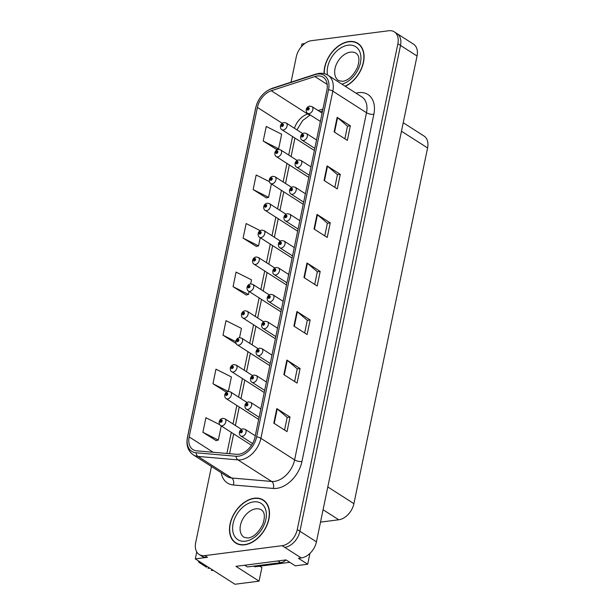 <?xml version="1.0" encoding="UTF-8"?>
<svg xmlns="http://www.w3.org/2000/svg" width="615" height="615" viewBox="0 0 615 615"><rect width="100%" height="100%" fill="white"/><g stroke="black" fill="none" stroke-linecap="round" stroke-linejoin="round"><path stroke-width="0.92" d="M196.754 551.916L195.309 558.881L234.961 584.25L259.076 581.152L235.952 566.346L286.052 559.904L295.308 565.831L307.692 564.232L298.436 558.312L301.273 557.951A15.959 10.786 -57.4 0 0 316.433 541.83L417.039 56.019A15.959 10.786 -57.4 0 0 413.495 44.134L396.983 33.564A15.959 10.786 -57.4 0 1 400.519 45.441A15.959 10.786 -57.4 0 0 396.983 33.564L394.338 31.872A15.959 10.786 -57.4 0 0 388.749 30.75L311.451 40.69A15.959 10.786 -57.4 0 0 296.292 56.811L291.041 82.179M309.937 553.392L307.692 564.232M304.756 43.58L301.95 43.942L301.373 46.732M211.452 466.485L195.685 542.622A15.959 10.786 -57.4 0 0 199.222 554.507A15.959 10.786 -57.4 0 0 204.81 555.622L282.108 545.69A15.959 10.786 -57.4 0 0 297.268 529.561L299.912 531.252L400.519 45.441L299.912 531.252A15.959 10.786 -57.4 0 1 284.753 547.381A15.959 10.786 -57.4 0 0 299.912 531.252L316.433 541.83M195.309 558.881L207.455 557.313A15.959 10.786 -57.4 0 1 201.866 556.198L199.222 554.507M403.217 122.731L424.043 136.053A15.959 10.786 122.6 0 1 427.579 147.938L353.909 503.654A15.959 10.786 122.6 0 1 338.757 519.775L320.507 522.127M259.745 566.184L261.89 567.56L259.076 581.152M345.292 86.323A25.538 17.251 -57.4 0 0 362.881 64.806A25.538 17.251 -57.4 0 0 357.83 43.334A25.538 17.251 -57.4 0 0 348.889 41.543A25.538 17.251 -57.4 0 0 324.059 73.623M254.318 498.227A25.538 17.251 -57.4 0 0 231.932 518.014A25.538 17.251 -57.4 0 0 235.73 543.037A25.538 17.251 -57.4 0 0 244.67 544.829A25.538 17.251 -57.4 0 0 267.048 525.049A25.538 17.251 -57.4 0 0 263.258 500.018A25.538 17.251 -57.4 0 0 254.318 498.227M236.421 543.168A25.538 17.251 -57.4 0 0 237.106 543.798M317.179 76.006A17.028 11.501 122.6 0 1 323.144 77.206A17.028 11.501 122.6 0 1 326.919 89.875L255.017 437.05A17.028 11.501 122.6 0 1 236.652 454.301L196.715 450.841A17.028 11.501 122.6 0 1 192.956 449.596A17.028 11.501 122.6 0 1 189.182 436.919L257.416 107.41A17.028 11.501 122.6 0 1 271.292 90.736L314.88 76.537A17.028 11.501 122.6 0 1 317.179 76.006M317.586 74.069A19.15 12.938 -57.4 0 0 314.995 74.661L271.4 88.86A19.15 12.938 -57.4 0 0 255.802 107.617L187.56 437.127A19.15 12.938 -57.4 0 0 196.039 452.786L235.976 456.253A19.15 12.938 -57.4 0 0 256.639 436.842L328.533 89.667A19.15 12.938 -57.4 0 0 317.586 74.069M273.806 423.166L287.021 431.622L290.034 417.062L276.819 408.606L273.806 423.166M284.553 430.046L287.182 417.377L277.234 408.906A4.259 1.545 -168.3 0 0 276.819 408.606M287.167 417.431L290.034 417.062M283.861 374.627L297.076 383.084L300.089 368.523L286.874 360.059L283.861 374.627M294.608 381.508L297.23 368.839L287.282 360.359A4.259 1.545 -168.3 0 0 286.874 360.059M297.222 368.892L300.089 368.523M293.909 326.081L307.123 334.537L310.144 319.977L296.93 311.521L293.909 326.081M304.663 332.961L307.285 320.292L297.337 311.82A4.259 1.545 -168.3 0 0 296.93 311.521M307.277 320.346L310.144 319.977M334.122 131.91L347.337 140.374L350.35 125.806L337.135 117.35L334.122 131.91M344.869 138.79L347.498 126.121L337.55 117.65A4.259 1.545 -168.3 0 0 337.135 117.35M347.483 126.175L350.35 125.806M324.067 180.456L337.281 188.913L340.303 174.353L327.088 165.896L324.067 180.456M334.821 187.337L337.443 174.668L327.495 166.196A4.259 1.545 -168.3 0 0 327.088 165.896M337.435 174.722L340.303 174.353M314.019 228.995L327.234 237.459L330.247 222.891L317.033 214.435L314.019 228.995M324.766 235.876L327.388 223.207L317.44 214.735A4.259 1.545 -168.3 0 0 317.033 214.435M327.38 223.26L330.247 222.891M303.964 277.542L317.179 285.998L320.192 271.438L306.977 262.974L303.964 277.542M314.711 284.422L317.34 271.753L307.392 263.282A4.259 1.545 -168.3 0 0 306.977 262.974M317.325 271.807L320.192 271.438M297.268 529.561L397.874 43.75A15.959 10.786 -57.4 0 0 394.338 31.872M228.403 391.424L231.401 376.949L215.965 369.177L212.951 383.745L226.197 392.07M219.739 424.681L205.917 417.723L202.904 432.284L216.142 440.617M260.183 230.633L246.123 223.553L243.11 238.113L256.355 246.446M269.378 181.656L256.178 175.006L253.165 189.574L266.403 197.907M263.212 141.027L278.649 148.799L281.662 134.231L266.233 126.467L263.212 141.027L276.458 149.36M239.535 337.643L241.449 328.402L226.02 320.638L223.007 335.198L236.221 343.647M250.674 283.861L251.504 279.863L236.075 272.091L233.062 286.659L246.3 294.992M233.062 286.659L248.491 294.424L249.098 291.472M248.491 294.424L246.138 295.031M243.11 238.113L258.538 245.885L260.237 237.69M258.538 245.885L256.194 246.484M253.165 189.574L268.594 197.338L271.376 183.9M268.594 197.338L266.249 197.945M278.649 148.799L276.296 149.407M223.007 335.198L235.814 341.648M226.958 391.878L226.036 392.116M212.951 383.745L228.257 391.447M202.904 432.284L218.333 440.056L221.254 425.934M218.333 440.056L215.98 440.655M264.519 500.956A25.538 17.251 -57.4 0 0 263.666 500.595M359.099 44.272A25.538 17.251 -57.4 0 0 358.238 43.911M241.411 429.362L224.952 418.823A3.99 2.698 122.6 0 1 225.544 422.736A3.99 2.698 122.6 0 1 222.046 425.826A3.99 2.698 122.6 0 1 220.647 425.549C219.601 425.042 219.109 423.835 219.155 421.921A2.66 1.038 9.7 0 1 220.124 421.313A1.33 0.899 -57.4 0 0 220.893 422.344A1.33 0.899 -57.4 0 0 222.161 420.998A1.33 0.899 -57.4 0 0 221.4 419.914A1.33 0.899 -57.4 0 0 220.147 421.206L221.431 420.683L221.046 421.613L220.124 421.313M221.285 421.506L220.747 421.16M220.147 421.206A2.66 0.892 -166.4 0 0 219.217 421.636A2.66 0.892 -166.4 0 0 219.209 421.775M221.254 421.529L220.739 421.198M255.279 435.797L245.154 429.316A3.99 2.698 122.6 0 1 245.746 433.229A3.99 2.698 122.6 0 1 242.249 436.319A3.99 2.698 122.6 0 1 240.849 436.035C239.804 435.535 239.312 434.328 239.358 432.407A2.66 1.038 9.7 0 1 240.327 431.799A1.33 0.899 -57.4 0 0 241.095 432.829A1.33 0.899 -57.4 0 0 242.364 431.492A1.33 0.899 -57.4 0 0 241.603 430.408A1.33 0.899 -57.4 0 0 240.35 431.699L241.633 431.169L241.249 432.107L240.327 431.799M241.487 431.999L240.949 431.653M240.35 431.699A2.66 0.892 -166.4 0 0 239.419 432.13A2.66 0.892 -166.4 0 0 239.412 432.26M241.457 432.022L240.942 431.692M246.984 402.471L230.517 391.932A3.99 2.698 122.6 0 1 231.109 395.845A3.99 2.698 122.6 0 1 227.612 398.935A3.99 2.698 122.6 0 1 226.22 398.651C225.175 398.151 224.675 396.944 224.721 395.03A2.66 1.038 9.7 0 1 225.697 394.423A1.33 0.899 -57.4 0 0 226.466 395.453A1.33 0.899 -57.4 0 0 227.727 394.107A1.33 0.899 -57.4 0 0 226.966 393.023A1.33 0.899 -57.4 0 0 225.713 394.315L227.004 393.785L226.612 394.722L225.697 394.423M226.858 394.615L226.312 394.269M225.713 394.315A2.66 0.892 -166.4 0 0 224.782 394.745A2.66 0.892 -166.4 0 0 224.782 394.876M226.82 394.638L226.305 394.307M252.55 375.581L236.091 365.041A3.99 2.698 122.6 0 1 236.683 368.954A3.99 2.698 122.6 0 1 233.185 372.044A3.99 2.698 122.6 0 1 231.786 371.76C230.74 371.26 230.241 370.053 230.294 368.131A2.66 1.038 9.7 0 1 231.263 367.524A1.33 0.899 -57.4 0 0 232.032 368.554A1.33 0.899 -57.4 0 0 233.3 367.217A1.33 0.899 -57.4 0 0 232.539 366.133A1.33 0.899 -57.4 0 0 231.286 367.424L232.57 366.894L232.186 367.832L231.263 367.524M232.424 367.716L231.886 367.378M231.286 367.424A2.66 0.892 -166.4 0 0 230.348 367.855A2.66 0.892 -166.4 0 0 230.348 367.985M232.393 367.747L231.878 367.416M258.123 348.682L241.657 338.15A3.99 2.698 122.6 0 1 242.249 342.055A3.99 2.698 122.6 0 1 238.751 345.146A3.99 2.698 122.6 0 1 237.352 344.869C236.314 344.369 235.814 343.155 235.86 341.24A2.66 1.038 9.7 0 1 236.829 340.633A1.33 0.899 -57.4 0 0 237.605 341.663A1.33 0.899 -57.4 0 0 238.866 340.318A1.33 0.899 -57.4 0 0 238.105 339.234A1.33 0.899 -57.4 0 0 236.852 340.526L238.143 340.003L237.751 340.941L236.829 340.633M237.997 340.825L237.452 340.479M236.852 340.526A2.66 0.892 -166.4 0 0 235.922 340.956A2.66 0.892 -166.4 0 0 235.922 341.094M237.959 340.856L237.444 340.526M260.845 408.906L250.72 402.425A3.99 2.698 122.6 0 1 251.312 406.33A3.99 2.698 122.6 0 1 247.814 409.429A3.99 2.698 122.6 0 1 246.423 409.144C245.377 408.644 244.878 407.43 244.924 405.516A2.66 1.038 9.7 0 1 245.9 404.908A1.33 0.899 -57.4 0 0 246.669 405.938A1.33 0.899 -57.4 0 0 247.93 404.601A1.33 0.899 -57.4 0 0 247.168 403.517A1.33 0.899 -57.4 0 0 245.915 404.801L247.207 404.278L246.815 405.216L245.9 404.908M247.061 405.101L246.515 404.755M245.915 404.801A2.66 0.892 -166.4 0 0 244.985 405.231A2.66 0.892 -166.4 0 0 244.985 405.37M247.022 405.131L246.507 404.801M266.418 382.015L256.294 375.534A3.99 2.698 122.6 0 1 256.886 379.44A3.99 2.698 122.6 0 1 253.388 382.53A3.99 2.698 122.6 0 1 251.989 382.253C250.943 381.754 250.451 380.539 250.497 378.625A2.66 1.038 9.7 0 1 251.466 378.017A1.33 0.899 -57.4 0 0 252.235 379.048A1.33 0.899 -57.4 0 0 253.503 377.702A1.33 0.899 -57.4 0 0 252.742 376.618A1.33 0.899 -57.4 0 0 251.489 377.91L252.773 377.387L252.388 378.317L251.466 378.017M252.081 377.91L252.596 378.233L252.089 377.864M251.489 377.91A2.66 0.892 -166.4 0 0 250.551 378.34A2.66 0.892 -166.4 0 0 250.551 378.479M271.984 355.116L261.859 348.636A3.99 2.698 122.6 0 1 262.451 352.549A3.99 2.698 122.6 0 1 258.953 355.639A3.99 2.698 122.6 0 1 257.554 355.362C256.517 354.855 256.017 353.648 256.063 351.734A2.66 1.038 9.7 0 1 257.032 351.127A1.33 0.899 -57.4 0 0 257.808 352.157A1.33 0.899 -57.4 0 0 259.069 350.811A1.33 0.899 -57.4 0 0 258.308 349.727A1.33 0.899 -57.4 0 0 257.055 351.019L258.346 350.496L257.954 351.426L257.032 351.127M258.2 351.319L257.654 350.973M257.055 351.019A2.66 0.892 -166.4 0 0 256.124 351.449A2.66 0.892 -166.4 0 0 256.124 351.588M258.162 351.342L257.647 351.019M277.557 328.226L267.425 321.745A3.99 2.698 122.6 0 1 268.025 325.658A3.99 2.698 122.6 0 1 264.527 328.748A3.99 2.698 122.6 0 1 263.128 328.471C262.082 327.964 261.583 326.757 261.636 324.843A2.66 1.038 9.7 0 1 262.605 324.236A1.33 0.899 -57.4 0 0 263.374 325.266A1.33 0.899 -57.4 0 0 264.635 323.921A1.33 0.899 -57.4 0 0 263.881 322.837A1.33 0.899 -57.4 0 0 262.628 324.128L263.912 323.605L263.528 324.536L262.605 324.236M263.766 324.428L263.228 324.082M262.628 324.128A2.66 0.892 -166.4 0 0 261.69 324.559A2.66 0.892 -166.4 0 0 261.69 324.689M263.727 324.451L263.22 324.12M244.724 565.223L247.415 566.945L280.594 562.679A10.639 7.188 -57.4 0 0 286.075 559.919M206.463 567.23L199.229 562.471A3.398 2.299 122.6 0 1 198.414 560.865M211.237 570.251A5.32 3.598 -57.4 0 0 213.174 570.305M207.932 568.137A5.32 3.598 -57.4 0 0 209.869 568.191M324.274 73.677A25.269 17.074 122.6 0 1 348.843 41.789A25.269 17.074 122.6 0 1 357.692 43.557A25.269 17.074 122.6 0 1 362.65 64.921A25.269 17.074 122.6 0 1 345.084 86.192M254.264 498.473A25.269 17.074 122.6 0 1 263.112 500.249A25.269 17.074 122.6 0 1 266.864 525.01A25.269 17.074 122.6 0 1 244.716 544.59A25.269 17.074 122.6 0 1 235.868 542.814A25.269 17.074 122.6 0 1 232.116 518.053A25.269 17.074 122.6 0 1 254.264 498.473M253.718 566.131L254.395 566.561A2.66 1.799 -57.4 0 0 255.325 566.753L289.819 562.318M263.689 321.791L247.222 311.252A3.99 2.698 122.6 0 1 247.822 315.164A3.99 2.698 122.6 0 1 244.324 318.255A3.99 2.698 122.6 0 1 242.925 317.978C241.88 317.471 241.38 316.264 241.434 314.35A2.66 1.038 9.7 0 1 242.402 313.742A1.33 0.899 -57.4 0 0 243.171 314.772A1.33 0.899 -57.4 0 0 244.432 313.427A1.33 0.899 -57.4 0 0 243.671 312.343A1.33 0.899 -57.4 0 0 242.425 313.635L243.709 313.112L243.325 314.042L242.402 313.742M243.563 313.934L243.025 313.589M242.425 313.635A2.66 0.892 -166.4 0 0 241.487 314.065A2.66 0.892 -166.4 0 0 241.487 314.204M243.525 313.957L243.017 313.635M269.262 294.9L252.796 284.361A3.99 2.698 122.6 0 1 253.388 288.274A3.99 2.698 122.6 0 1 249.89 291.364A3.99 2.698 122.6 0 1 248.491 291.087C247.453 290.58 246.953 289.373 246.999 287.459A2.66 1.038 9.7 0 1 247.968 286.851A1.33 0.899 -57.4 0 0 248.744 287.882A1.33 0.899 -57.4 0 0 250.005 286.536A1.33 0.899 -57.4 0 0 249.244 285.452A1.33 0.899 -57.4 0 0 247.991 286.744L249.283 286.221L248.891 287.151L247.968 286.851M248.583 286.736L249.098 287.067L248.591 286.698M247.991 286.744A2.66 0.892 -166.4 0 0 247.061 287.174A2.66 0.892 -166.4 0 0 247.053 287.305M274.828 268.009L258.361 257.47A3.99 2.698 122.6 0 1 258.953 261.383A3.99 2.698 122.6 0 1 255.456 264.473A3.99 2.698 122.6 0 1 254.064 264.189C253.019 263.689 252.519 262.482 252.573 260.568A2.66 1.038 9.7 0 1 253.541 259.961A1.33 0.899 -57.4 0 0 254.31 260.991A1.33 0.899 -57.4 0 0 255.571 259.645A1.33 0.899 -57.4 0 0 254.81 258.561A1.33 0.899 -57.4 0 0 253.565 259.853L254.848 259.322L254.464 260.26L253.541 259.961M254.702 260.153L254.164 259.807M253.565 259.853A2.66 0.892 -166.4 0 0 252.627 260.283A2.66 0.892 -166.4 0 0 252.627 260.414M254.664 260.176L254.156 259.845M283.123 301.335L272.999 294.854A3.99 2.698 122.6 0 1 273.59 298.767A3.99 2.698 122.6 0 1 270.093 301.857A3.99 2.698 122.6 0 1 268.694 301.573C267.656 301.073 267.156 299.866 267.202 297.944A2.66 1.038 9.7 0 1 268.171 297.337A1.33 0.899 -57.4 0 0 268.947 298.367A1.33 0.899 -57.4 0 0 270.208 297.03A1.33 0.899 -57.4 0 0 269.447 295.946A1.33 0.899 -57.4 0 0 268.194 297.237L269.485 296.707L269.093 297.645L268.171 297.337M269.332 297.537L268.793 297.191M268.194 297.237A2.66 0.892 -166.4 0 0 267.264 297.668A2.66 0.892 -166.4 0 0 267.256 297.798M269.301 297.56L268.786 297.23M288.696 274.444L278.564 267.963A3.99 2.698 122.6 0 1 279.156 271.868A3.99 2.698 122.6 0 1 275.666 274.966A3.99 2.698 122.6 0 1 274.267 274.682C273.221 274.182 272.722 272.968 272.776 271.054A2.66 1.038 9.7 0 1 273.744 270.446A1.33 0.899 -57.4 0 0 274.513 271.476A1.33 0.899 -57.4 0 0 275.774 270.131A1.33 0.899 -57.4 0 0 275.013 269.055A1.33 0.899 -57.4 0 0 273.767 270.339L275.051 269.816L274.667 270.754L273.744 270.446M274.905 270.638L274.367 270.293M273.767 270.339A2.66 0.892 -166.4 0 0 272.829 270.769A2.66 0.892 -166.4 0 0 272.829 270.907M274.867 270.669L274.359 270.339M294.262 247.553L284.138 241.072A3.99 2.698 122.6 0 1 284.73 244.978A3.99 2.698 122.6 0 1 281.232 248.068A3.99 2.698 122.6 0 1 279.833 247.791C278.787 247.292 278.295 246.077 278.341 244.163A2.66 1.038 9.7 0 1 279.31 243.555A1.33 0.899 -57.4 0 0 280.079 244.586A1.33 0.899 -57.4 0 0 281.347 243.24A1.33 0.899 -57.4 0 0 280.586 242.156A1.33 0.899 -57.4 0 0 279.333 243.448L280.617 242.925L280.232 243.855L279.31 243.555M280.471 243.748L279.933 243.402M279.333 243.448A2.66 0.892 -166.4 0 0 278.403 243.878A2.66 0.892 -166.4 0 0 278.395 244.017M280.44 243.771L279.925 243.448M280.402 241.118L263.935 230.579A3.99 2.698 122.6 0 1 264.527 234.492A3.99 2.698 122.6 0 1 261.029 237.582A3.99 2.698 122.6 0 1 259.63 237.298C258.584 236.798 258.092 235.591 258.139 233.669A2.66 1.038 9.7 0 1 259.107 233.062A1.33 0.899 -57.4 0 0 259.876 234.092A1.33 0.899 -57.4 0 0 261.144 232.754A1.33 0.899 -57.4 0 0 260.383 231.671A1.33 0.899 -57.4 0 0 259.13 232.962L260.414 232.432L260.03 233.369L259.107 233.062M260.268 233.254L259.73 232.916M259.13 232.962A2.66 0.892 -166.4 0 0 258.2 233.393A2.66 0.892 -166.4 0 0 258.192 233.523M260.237 233.285L259.722 232.954M285.967 214.22L269.501 203.688A3.99 2.698 122.6 0 1 270.093 207.593A3.99 2.698 122.6 0 1 266.595 210.684A3.99 2.698 122.6 0 1 265.203 210.407C264.158 209.907 263.658 208.693 263.704 206.778A2.66 1.038 9.7 0 1 264.681 206.171A1.33 0.899 -57.4 0 0 265.449 207.201A1.33 0.899 -57.4 0 0 266.71 205.856A1.33 0.899 -57.4 0 0 265.949 204.772A1.33 0.899 -57.4 0 0 264.704 206.063L265.988 205.541L265.595 206.471L264.681 206.171M265.841 206.363L265.303 206.017M264.704 206.063A2.66 0.892 -166.4 0 0 263.766 206.494A2.66 0.892 -166.4 0 0 263.766 206.632M265.803 206.394L265.288 206.063M291.533 187.329L275.074 176.789A3.99 2.698 122.6 0 1 275.666 180.702A3.99 2.698 122.6 0 1 272.168 183.793A3.99 2.698 122.6 0 1 270.769 183.516C269.724 183.009 269.232 181.802 269.278 179.888A2.66 1.038 9.7 0 1 270.246 179.28A1.33 0.899 -57.4 0 0 271.015 180.31A1.33 0.899 -57.4 0 0 272.284 178.965A1.33 0.899 -57.4 0 0 271.522 177.881A1.33 0.899 -57.4 0 0 270.269 179.173L271.553 178.65L271.169 179.58L270.246 179.28M271.407 179.472L270.869 179.126M270.269 179.173A2.66 0.892 -166.4 0 0 269.339 179.603A2.66 0.892 -166.4 0 0 269.332 179.741M271.376 179.495L270.861 179.173M297.107 160.438L280.64 149.899A3.99 2.698 122.6 0 1 281.232 153.812A3.99 2.698 122.6 0 1 277.734 156.902A3.99 2.698 122.6 0 1 276.343 156.625C275.297 156.118 274.797 154.911 274.844 152.997A2.66 1.038 9.7 0 1 275.82 152.389A1.33 0.899 -57.4 0 0 276.589 153.419A1.33 0.899 -57.4 0 0 277.849 152.074A1.33 0.899 -57.4 0 0 277.088 150.99A1.33 0.899 -57.4 0 0 275.835 152.282L277.127 151.759L276.735 152.689L275.82 152.389M276.981 152.582L276.435 152.236M275.835 152.282A2.66 0.892 -166.4 0 0 274.905 152.712A2.66 0.892 -166.4 0 0 274.905 152.843M276.942 152.605L276.427 152.274M302.672 133.547L286.213 123.008A3.99 2.698 122.6 0 1 286.805 126.921A3.99 2.698 122.6 0 1 283.307 130.011A3.99 2.698 122.6 0 1 281.908 129.727C280.863 129.227 280.363 128.02 280.417 126.106A2.66 1.038 9.7 0 1 281.386 125.498A1.33 0.899 -57.4 0 0 282.154 126.529A1.33 0.899 -57.4 0 0 283.423 125.183A1.33 0.899 -57.4 0 0 282.662 124.099A1.33 0.899 -57.4 0 0 281.409 125.391L282.692 124.86L282.308 125.798L281.386 125.498M282.546 125.691L282.008 125.345M281.409 125.391A2.66 0.892 -166.4 0 0 280.471 125.821A2.66 0.892 -166.4 0 0 280.471 125.952M282.516 125.714L282.001 125.383M299.836 220.654L289.703 214.174A3.99 2.698 122.6 0 1 290.295 218.087A3.99 2.698 122.6 0 1 286.798 221.177A3.99 2.698 122.6 0 1 285.406 220.9C284.361 220.393 283.861 219.186 283.915 217.272A2.66 1.038 9.7 0 1 284.883 216.665A1.33 0.899 -57.4 0 0 285.652 217.695A1.33 0.899 -57.4 0 0 286.913 216.349A1.33 0.899 -57.4 0 0 286.152 215.265A1.33 0.899 -57.4 0 0 284.906 216.557L286.19 216.034L285.806 216.964L284.883 216.665M286.044 216.857L285.506 216.511M284.906 216.557A2.66 0.892 -166.4 0 0 283.969 216.987A2.66 0.892 -166.4 0 0 283.969 217.126M286.006 216.88L285.491 216.557M305.401 193.763L295.277 187.283A3.99 2.698 122.6 0 1 295.869 191.196A3.99 2.698 122.6 0 1 292.371 194.286A3.99 2.698 122.6 0 1 290.972 194.002C289.926 193.502 289.434 192.295 289.481 190.381A2.66 1.038 9.7 0 1 290.449 189.774A1.33 0.899 -57.4 0 0 291.218 190.804A1.33 0.899 -57.4 0 0 292.486 189.458A1.33 0.899 -57.4 0 0 291.725 188.375A1.33 0.899 -57.4 0 0 290.472 189.666L291.756 189.143L291.372 190.073L290.449 189.774M291.61 189.966L291.072 189.62M290.472 189.666A2.66 0.892 -166.4 0 0 289.542 190.097A2.66 0.892 -166.4 0 0 289.534 190.227M291.579 189.989L291.064 189.658M310.967 166.873L300.843 160.392A3.99 2.698 122.6 0 1 301.435 164.305A3.99 2.698 122.6 0 1 297.937 167.395A3.99 2.698 122.6 0 1 296.545 167.111C295.5 166.611 295 165.404 295.046 163.482A2.66 1.038 9.7 0 1 296.023 162.875A1.33 0.899 -57.4 0 0 296.791 163.905A1.33 0.899 -57.4 0 0 298.052 162.568A1.33 0.899 -57.4 0 0 297.291 161.484A1.33 0.899 -57.4 0 0 296.038 162.775L297.329 162.245L296.937 163.183L296.023 162.875M297.183 163.075L296.638 162.729M296.038 162.775A2.66 0.892 -166.4 0 0 295.108 163.206A2.66 0.892 -166.4 0 0 295.108 163.336M297.145 163.098L296.63 162.767M316.541 139.982L306.416 133.501A3.99 2.698 122.6 0 1 307.008 137.406A3.99 2.698 122.6 0 1 303.51 140.497A3.99 2.698 122.6 0 1 302.111 140.22C301.066 139.72 300.574 138.506 300.62 136.592A2.66 1.038 9.7 0 1 301.588 135.984A1.33 0.899 -57.4 0 0 302.357 137.014A1.33 0.899 -57.4 0 0 303.625 135.669A1.33 0.899 -57.4 0 0 302.864 134.593A1.33 0.899 -57.4 0 0 301.611 135.877L302.895 135.354L302.511 136.292L301.588 135.984M302.749 136.176L302.211 135.83M301.611 135.877A2.66 0.892 -166.4 0 0 300.674 136.307A2.66 0.892 -166.4 0 0 300.674 136.445M302.718 136.207L302.203 135.877M322.106 113.091L311.982 106.61A3.99 2.698 122.6 0 1 312.574 110.516A3.99 2.698 122.6 0 1 309.076 113.606A3.99 2.698 122.6 0 1 307.677 113.329C306.639 112.829 306.139 111.615 306.185 109.701A2.66 1.038 9.7 0 1 307.154 109.093A1.33 0.899 -57.4 0 0 307.93 110.123A1.33 0.899 -57.4 0 0 309.191 108.778A1.33 0.899 -57.4 0 0 308.43 107.694A1.33 0.899 -57.4 0 0 307.177 108.986L308.469 108.463L308.077 109.393L307.154 109.093M308.323 109.285L307.777 108.94M307.177 108.986A2.66 0.892 -166.4 0 0 306.247 109.416A2.66 0.892 -166.4 0 0 306.247 109.555M308.284 109.309L307.769 108.986M417.039 56.019L397.874 43.75M301.273 557.951L282.108 545.69M353.909 503.654L327.795 486.942M427.579 147.938L401.464 131.226M338.757 519.775L323.075 509.743M356 93.18A26.599 17.973 122.6 0 1 373.843 114.313L301.95 461.488A5.32 1.93 11.7 0 1 294.6 459.897L366.494 112.722A21.279 14.376 -57.4 0 0 361.781 96.878L328.079 75.307A21.279 14.376 122.6 0 1 332.8 91.151A5.32 1.93 -168.3 0 0 328.533 89.667M301.95 461.488A26.599 17.973 122.6 0 1 276.689 488.364A26.599 17.973 122.6 0 1 273.252 488.441L233.316 484.981A26.599 17.973 122.6 0 1 221.223 472.735M274.39 481.391A21.279 14.376 -57.4 0 0 294.6 459.897L260.898 438.326A21.279 14.376 122.6 0 1 237.944 459.889L198.007 456.43A21.279 14.376 122.6 0 1 193.302 454.869L227.004 476.433A21.279 14.376 -57.4 0 0 231.701 477.993L271.638 481.46A21.279 14.376 -57.4 0 0 274.39 481.391M328.079 75.307C325.381 73.616 322.337 72.977 318.947 73.393L315.818 74.108A5.32 3.029 72 0 0 314.995 74.661M315.818 74.108L272.23 88.306C263.674 91.712 258.146 98.246 255.663 107.917A5.32 1.93 11.7 0 1 255.802 107.617M187.56 437.127A5.32 1.93 -168.3 0 0 187.421 437.426C186.007 445.214 187.967 451.033 193.302 454.869M196.039 452.786A5.32 3.698 95 0 0 198.007 456.43L231.701 477.993A5.32 3.698 -85 0 1 233.316 484.981M272.23 88.306A5.32 3.029 72 0 0 271.4 88.86M235.976 456.253A5.32 3.698 95 0 0 237.944 459.889L271.638 481.46A5.32 3.698 -85 0 1 273.252 488.441M256.639 436.842A5.32 1.93 11.7 0 1 260.898 438.326L332.8 91.151L366.494 112.722A5.32 1.93 11.7 0 0 373.843 114.313M204.81 555.622L207.455 557.313M189.182 436.919L213.167 452.263M314.88 76.537L327.211 84.424M271.292 90.736L307.631 113.998A17.028 11.501 -57.4 0 0 294.408 128.258M322.952 109.001L318.163 110.562M308.353 113.76L307.631 113.998A9.579 5.45 -108 0 0 309.998 114.813M257.416 107.41L282.177 123.254M292.548 136.538L288.712 155.065M286.974 163.429L283.138 181.955M281.409 190.319L277.573 208.846M275.835 217.218L271.999 235.745M270.269 244.109L266.433 262.636M264.696 271L260.86 289.527M259.13 297.891L255.294 316.418M253.565 324.782L249.728 343.308M247.991 351.68L244.155 370.207M242.425 378.571L238.589 397.098M236.852 405.462L233.016 423.989M231.286 432.353L226.912 453.463M304.379 277.811L307.392 263.282M314.434 229.264L317.44 214.735M324.482 180.725L327.495 166.196M334.537 132.179L337.55 117.65M294.324 326.35L297.337 311.82M284.276 374.889L287.282 360.359M274.221 423.435L277.234 408.906M277.911 560.957L280.594 562.679M356.116 53.29A16.228 10.962 -57.4 0 0 350.435 52.152A16.228 10.962 -57.4 0 0 336.213 64.721A16.228 10.962 -57.4 0 0 338.627 80.627L342.624 81.341C348.205 80.511 353.11 75.983 357.323 67.758C360.728 57.518 357.899 54.643 356.116 53.29M327.472 74.945A21.548 14.56 122.6 0 1 348.136 45.187A21.548 14.56 122.6 0 1 360.659 61.623A21.548 14.56 122.6 0 1 341.879 84.14M261.544 509.981A16.228 10.962 -57.4 0 0 255.863 508.843A16.228 10.962 -57.4 0 0 241.641 521.412A16.228 10.962 -57.4 0 0 244.047 537.31L248.045 538.025C253.634 537.202 258.531 532.675 262.751 524.441C266.149 514.209 263.328 511.334 261.544 509.981M253.565 501.871A21.548 14.56 122.6 0 1 265.88 519.421A21.548 14.56 122.6 0 1 245.423 541.192A21.548 14.56 122.6 0 1 233.1 523.634A21.548 14.56 122.6 0 1 253.565 501.871M255.325 566.753L254.256 566.061M255.663 107.917L187.421 437.426M310.252 114.974L302.695 120.502L296.93 129.865M294.923 138.06L291.079 156.587M289.35 164.951L285.514 183.478M283.784 191.842L279.948 210.368M278.211 218.732L274.375 237.259M272.645 245.623L268.809 264.15M267.071 272.522L263.235 291.049M261.506 299.413L257.67 317.94M255.932 326.304L252.096 344.831M250.367 353.195L246.53 371.721M244.801 380.085L240.957 398.612M239.227 406.984L235.391 425.511M233.662 433.875L229.556 453.685M322.552 110.931L320.023 111.753M224.952 418.823L222.707 418.331C220.862 418.746 219.693 419.845 219.217 421.636M251.512 445.298L220.647 425.549M245.154 429.316L242.91 428.824C241.065 429.239 239.896 430.339 239.419 432.13M252.573 443.538L240.849 436.035M230.517 391.932L228.28 391.44C226.428 391.855 225.259 392.954 224.782 394.745M258.669 419.422L226.22 398.651M236.091 365.041L233.846 364.549C231.993 364.964 230.833 366.063 230.348 367.855M264.242 392.531L231.786 371.76M241.657 338.15L239.419 337.658C237.567 338.065 236.398 339.173 235.922 340.956M269.808 365.641L237.352 344.869M250.72 402.425L248.483 401.933C246.63 402.341 245.462 403.448 244.985 405.231M259.115 417.27L246.423 409.144M256.294 375.534L254.049 375.042C252.196 375.45 251.035 376.549 250.551 378.34M264.688 390.379L251.989 382.253M261.859 348.636L259.622 348.144C257.77 348.559 256.601 349.658 256.124 351.449M270.254 363.488L257.554 355.362M267.425 321.745L265.188 321.253C263.335 321.668 262.175 322.767 261.69 324.559M275.82 336.589L263.128 328.471M357.692 43.557L359.783 44.895M263.112 500.249L265.203 501.586M235.868 542.814L237.959 544.152M247.222 311.252L244.985 310.767C243.133 311.175 241.972 312.274 241.487 314.065M275.374 338.75L242.925 317.978M252.796 284.361L250.559 283.869C248.706 284.284 247.538 285.383 247.061 287.174M280.947 311.851L248.491 291.087M258.361 257.47L256.124 256.978C254.272 257.393 253.111 258.492 252.627 260.283M286.513 284.96L254.064 264.189M272.999 294.854L270.761 294.362C268.909 294.777 267.74 295.877 267.264 297.668M281.393 309.699L268.694 301.573M278.564 267.963L276.327 267.471C274.475 267.879 273.314 268.986 272.829 270.769M286.959 282.808L274.267 274.682M284.138 241.072L281.901 240.58C280.048 240.988 278.879 242.087 278.403 243.878M292.532 255.917L279.833 247.791M263.935 230.579L261.698 230.087C259.845 230.502 258.677 231.601 258.2 233.393M292.087 258.069L259.63 237.298M269.501 203.688L267.264 203.196C265.411 203.603 264.242 204.71 263.766 206.494M297.652 231.179L265.203 210.407M275.074 176.789L272.829 176.305C270.984 176.713 269.816 177.812 269.339 179.603M303.226 204.288L270.769 183.516M280.64 149.899L278.403 149.407C276.55 149.822 275.382 150.921 274.905 152.712M308.792 177.389L276.343 156.625M286.213 123.008L283.969 122.516C282.116 122.931 280.955 124.03 280.471 125.821M314.365 150.498L281.908 129.727M289.703 214.174L287.466 213.682C285.614 214.097 284.453 215.196 283.969 216.987M298.098 229.026L285.406 220.9M295.277 187.283L293.032 186.791C291.187 187.206 290.019 188.305 289.542 190.097M303.672 202.127L290.972 194.002M300.843 160.392L298.606 159.9C296.753 160.315 295.584 161.414 295.108 163.206M309.237 175.237L296.545 167.111M306.416 133.501L304.171 133.009C302.319 133.417 301.158 134.524 300.674 136.307M314.811 148.346L302.111 140.22M311.982 106.61L309.745 106.118C307.892 106.526 306.724 107.625 306.247 109.416M320.377 121.455L307.677 113.329"/></g></svg>
